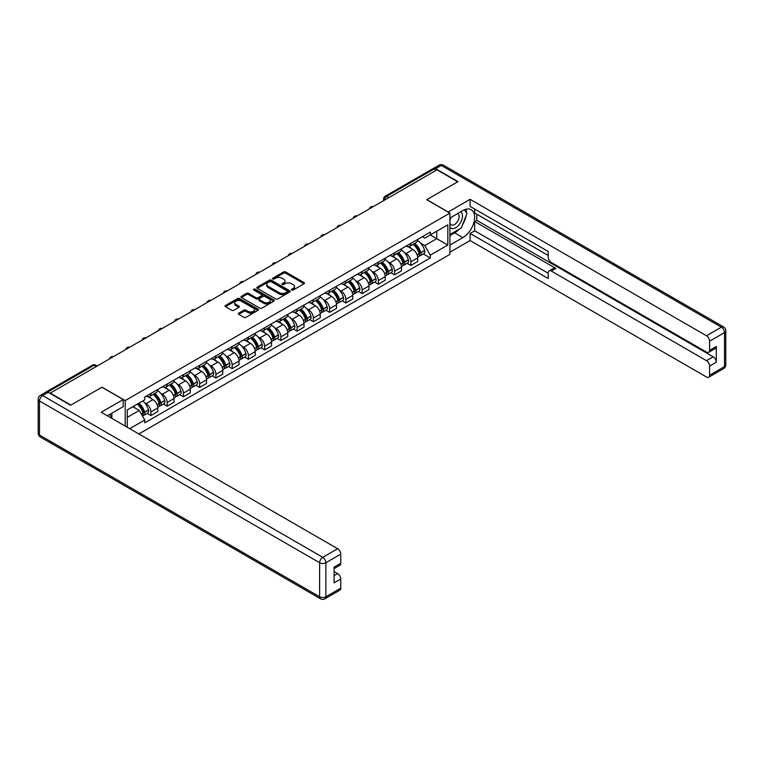 <?xml version="1.0" encoding="UTF-8"?>
<svg xmlns="http://www.w3.org/2000/svg" width="764" height="764" viewBox="0 0 764 764"><rect width="100%" height="100%" fill="white"/><g stroke="black" fill="none" stroke-linecap="round" stroke-linejoin="round"><path stroke-width="1.15" d="M291.743 290.034A1.012 0.583 0 0 0 293.175 290.034L304.034 283.759A1.442 0.831 0 0 0 304.454 283.167A1.442 0.831 0 0 0 304.034 282.575L285.631 271.955A1.442 0.831 0 0 0 283.587 271.955L272.729 278.23A1.012 0.583 0 0 0 274.161 279.051L275.565 278.239A4.622 2.674 0 0 1 282.107 278.239L283.645 279.127A4.622 2.674 0 0 1 285.001 281.018A4.622 2.674 0 0 1 283.645 282.9L282.241 283.711A1.012 0.583 0 0 0 283.664 284.542L285.077 283.731A4.622 2.674 0 0 1 291.619 283.731L293.147 284.619A4.622 2.674 0 0 1 294.503 286.5A4.622 2.674 0 0 1 293.147 288.391L291.743 289.203A1.012 0.583 0 0 0 291.743 290.034L291.743 289.203M238.721 313.144A1.442 0.831 0 0 0 238.292 313.737A1.442 0.831 0 0 0 238.721 314.329L243.878 317.308A1.442 0.831 0 0 0 245.922 317.308L257.984 310.346A1.442 0.831 0 0 0 258.413 309.754A1.442 0.831 0 0 0 257.984 309.162L239.59 298.543A1.442 0.831 0 0 0 237.547 298.543L225.485 305.504A1.442 0.831 0 0 0 225.055 306.097A1.442 0.831 0 0 0 225.485 306.689L231.712 310.289A1.442 0.831 0 0 0 233.755 310.289L238.922 307.309A1.442 0.831 0 0 0 239.342 306.717A1.442 0.831 0 0 0 238.922 306.125L235.828 304.339A3.868 2.235 0 0 1 234.701 302.764A3.868 2.235 0 0 1 237.088 300.701A3.868 2.235 0 0 1 241.3 301.178L253.409 308.178A3.868 2.235 0 0 1 254.546 309.754A3.868 2.235 0 0 1 252.158 311.817A3.868 2.235 0 0 1 247.947 311.33L245.922 310.165A1.442 0.831 0 0 0 243.878 310.165L238.721 313.144L238.721 314.329M125.2 400.575L101.975 387.167L70.947 405.082L50.223 393.126L436.989 169.828L457.703 181.794L426.675 199.71L449.901 213.118L125.2 400.575L125.2 426.073M275.67 298.953A1.442 0.831 0 0 0 277.714 298.953L289.776 291.991A1.442 0.831 0 0 0 290.196 291.399A1.442 0.831 0 0 0 289.776 290.807L271.373 280.187A1.442 0.831 0 0 0 269.329 280.187L257.267 287.149A1.442 0.831 0 0 0 256.847 287.741A1.442 0.831 0 0 0 257.267 288.334L275.67 298.953M254.145 290.244A1.012 0.583 0 0 1 255.176 290.387L255.176 289.184L273.884 299.985A1.442 0.831 0 0 1 274.305 300.577A1.442 0.831 0 0 1 273.884 301.169L261.823 308.131A1.442 0.831 0 0 1 259.77 308.131L241.376 297.511L246.533 294.551L246.533 293.347L241.376 296.327A1.442 0.831 0 0 0 240.956 296.919A1.442 0.831 0 0 0 241.376 297.511L241.376 296.327M246.533 294.551A1.442 0.831 0 0 1 248.577 294.551L248.577 293.347A1.442 0.831 0 0 0 246.533 293.347M248.577 293.347L256.045 297.654A1.442 0.831 0 0 0 258.089 297.654L261.508 295.678A1.442 0.831 0 0 0 261.937 295.085A1.442 0.831 0 0 0 261.508 294.503L253.743 290.014A1.012 0.583 0 0 1 255.176 289.184M138.838 433.942L449.901 254.364L449.901 213.118M45.926 392.18A2.941 1.7 -120 0 0 45.515 392.314A2.941 1.7 -120 0 0 45.2 392.601M388.771 197.666L386.584 196.405A2.941 1.7 60 0 0 385.113 196.252L432.281 169.016A2.941 1.7 60 0 1 433.751 169.169L386.584 196.405A2.941 1.7 120 0 0 384.502 200.006L384.502 200.13M435.938 170.429L433.751 169.169M410.841 243.353A6.771 3.915 60 0 1 409.447 246.4L416.313 242.427A6.771 3.915 -120 0 0 417.717 239.39M404.318 252.521L406.056 253.514A6.771 3.915 60 0 1 410.851 261.813L417.717 257.85A6.771 3.915 -120 0 0 412.932 249.551L408.005 246.705M417.717 257.85L417.717 261.517L410.851 265.48L407.116 263.332M409.447 246.4A6.771 3.915 60 0 1 406.104 246.094M410.851 261.813L410.851 265.48M394.596 252.731A6.771 3.915 60 0 1 393.202 255.778L400.069 251.805A6.771 3.915 -120 0 0 401.472 248.768M390.872 272.71L394.596 274.859L401.472 270.895L401.472 267.228A6.771 3.915 -120 0 0 396.688 258.929L391.76 256.093M393.202 255.778A6.771 3.915 60 0 1 389.86 255.472M388.074 261.899L389.812 262.892A6.771 3.915 60 0 1 394.596 271.191L394.596 274.859M378.352 262.119A6.771 3.915 60 0 1 376.948 265.156L383.824 261.192A6.771 3.915 -120 0 0 385.228 258.146M374.627 282.088L378.352 284.237L385.228 280.273L385.228 276.606A6.771 3.915 -120 0 0 380.434 268.307L375.516 265.471M376.948 265.156A6.771 3.915 60 0 1 373.615 264.85M371.829 271.277L373.567 272.28A6.771 3.915 60 0 1 378.352 280.569L378.352 284.237M362.107 271.497A6.771 3.915 60 0 1 360.703 274.534L367.579 270.571A6.771 3.915 -120 0 0 368.983 267.524M358.383 291.466L362.107 293.624L368.983 289.651L368.983 285.984A6.771 3.915 -120 0 0 364.189 277.685L359.271 274.849M360.703 274.534A6.771 3.915 60 0 1 357.371 274.228M355.585 280.655L357.323 281.658A6.771 3.915 60 0 1 362.107 289.948L362.107 293.624M345.863 280.875A6.771 3.915 60 0 1 344.459 283.912L351.335 279.949A6.771 3.915 -120 0 0 352.739 276.902M342.138 300.844L345.863 303.002L352.739 299.03L352.739 295.362A6.771 3.915 -120 0 0 347.945 287.063L343.026 284.227M344.459 283.912A6.771 3.915 60 0 1 341.126 283.606M339.34 290.034L341.078 291.036A6.771 3.915 60 0 1 345.863 299.335L345.863 303.002M329.618 290.253A6.771 3.915 60 0 1 328.214 293.29L335.09 289.327A6.771 3.915 -120 0 0 336.494 286.28M325.894 310.222L329.618 312.38L336.494 308.408L336.494 304.74A6.771 3.915 -120 0 0 331.7 296.442L326.782 293.605M328.214 293.29A6.771 3.915 60 0 1 324.881 292.984M323.096 299.412L324.824 300.414A6.771 3.915 60 0 1 329.618 308.713L329.618 312.38M313.374 299.631A6.771 3.915 60 0 1 311.97 302.668L318.846 298.705A6.771 3.915 -120 0 0 320.25 295.668M309.649 319.61L313.374 321.759L320.25 317.786L320.25 314.119A6.771 3.915 -120 0 0 315.456 305.82L310.537 302.983M311.97 302.668A6.771 3.915 60 0 1 308.637 302.363M306.851 308.79L308.58 309.792A6.771 3.915 60 0 1 313.374 318.091L313.374 321.759M297.129 309.009A6.771 3.915 60 0 1 295.725 312.056L302.601 308.083A6.771 3.915 -120 0 0 304.005 305.046M293.405 328.988L297.129 331.137L304.005 327.164L304.005 323.497A6.771 3.915 -120 0 0 299.211 315.207L294.293 312.361M295.725 312.056A6.771 3.915 60 0 1 292.392 311.75M290.606 318.168L292.335 319.171A6.771 3.915 60 0 1 297.129 327.469L297.129 331.137M280.885 318.387A6.771 3.915 60 0 1 279.481 321.434L286.357 317.461A6.771 3.915 -120 0 0 287.761 314.424M277.16 338.366L280.885 340.515L287.761 336.552L287.761 332.884A6.771 3.915 -120 0 0 282.966 324.585L278.048 321.739M279.481 321.434A6.771 3.915 60 0 1 276.148 321.128M274.362 327.546L276.091 328.549A6.771 3.915 60 0 1 280.885 336.848L280.885 340.515M264.64 327.766A6.771 3.915 60 0 1 263.236 330.812L270.112 326.839A6.771 3.915 -120 0 0 271.507 323.802M260.906 347.744L264.64 349.893L271.507 345.93L271.507 342.262A6.771 3.915 -120 0 0 266.722 333.963L261.804 331.118M263.236 330.812A6.771 3.915 60 0 1 259.903 330.506M258.117 336.934L259.846 337.927A6.771 3.915 60 0 1 264.64 346.226L264.64 349.893M248.395 337.144A6.771 3.915 60 0 1 246.992 340.19L253.858 336.217A6.771 3.915 -120 0 0 255.262 333.18M244.661 357.122L248.395 359.271L255.262 355.308L255.262 351.641A6.771 3.915 -120 0 0 250.477 343.342L245.559 340.505M246.992 340.19A6.771 3.915 60 0 1 243.659 339.884M241.873 346.312L243.601 347.305A6.771 3.915 60 0 1 248.395 355.604L248.395 359.271M232.151 346.531A6.771 3.915 60 0 1 230.747 349.568L237.614 345.605A6.771 3.915 -120 0 0 239.017 342.558M228.417 366.5L232.151 368.649L239.017 364.686L239.017 361.019A6.771 3.915 -120 0 0 234.233 352.72L229.315 349.883M230.747 349.568A6.771 3.915 60 0 1 227.405 349.263M225.628 355.69L227.357 356.692A6.771 3.915 60 0 1 232.151 364.982L232.151 368.649M215.897 355.909A6.771 3.915 60 0 1 214.503 358.946L221.369 354.983A6.771 3.915 -120 0 0 222.773 351.937M212.172 375.878L215.906 378.037L222.773 374.064L222.773 370.397A6.771 3.915 -120 0 0 217.988 362.098L213.06 359.261M214.503 358.946A6.771 3.915 60 0 1 211.16 358.641M209.374 365.068L211.112 366.071A6.771 3.915 60 0 1 215.906 374.36L215.906 378.037M199.652 365.287A6.771 3.915 60 0 1 198.258 368.324L205.124 364.361A6.771 3.915 -120 0 0 206.528 361.315M195.928 385.257L199.652 387.415L206.528 383.442L206.528 379.775A6.771 3.915 -120 0 0 201.744 371.476L196.816 368.64M198.258 368.324A6.771 3.915 60 0 1 194.915 368.019M193.13 374.446L194.868 375.449A6.771 3.915 60 0 1 199.652 383.748L199.652 387.415M183.408 374.666A6.771 3.915 60 0 1 182.004 377.702L188.88 373.739A6.771 3.915 -120 0 0 190.284 370.693M179.683 394.635L183.408 396.793L190.284 392.82L190.284 389.153A6.771 3.915 -120 0 0 185.49 380.854L180.571 378.018M182.004 377.702A6.771 3.915 60 0 1 178.671 377.397M176.885 383.824L178.623 384.827A6.771 3.915 60 0 1 183.408 393.126L183.408 396.793M167.163 384.044A6.771 3.915 60 0 1 165.759 387.081L172.635 383.117A6.771 3.915 -120 0 0 174.039 380.08M163.439 404.022L167.163 406.171L174.039 402.198L174.039 398.531A6.771 3.915 -120 0 0 169.245 390.242L164.327 387.396M165.759 387.081A6.771 3.915 60 0 1 162.426 386.775M160.641 393.202L162.379 394.205A6.771 3.915 60 0 1 167.163 402.504L167.163 406.171M150.919 393.422A6.771 3.915 60 0 1 149.515 396.468L156.391 392.495A6.771 3.915 -120 0 0 157.795 389.459M147.194 413.4L150.919 415.549L157.795 411.576L157.795 407.909A6.771 3.915 -120 0 0 153.001 399.62L148.082 396.774M149.515 396.468A6.771 3.915 60 0 1 146.182 396.163M144.396 402.58L146.134 403.583A6.771 3.915 60 0 1 150.919 411.882L150.919 415.549M422.349 236.716L424.803 238.129L447.819 224.836L436.779 231.215L436.779 238.664L424.803 245.578L420.572 243.133M127.282 427.277L127.282 409.896L144.778 399.792L144.778 396.974L430.323 232.113L430.323 234.94L447.819 245.043L430.323 255.138L424.803 245.578M447.819 224.836L447.819 245.043M127.282 417.354L139.258 410.44L144.778 419.999L144.778 422.826L430.323 257.965L430.323 255.138M144.778 419.999L129.727 428.69M139.258 410.44L132.802 406.706M423.361 253.954L430.323 257.965M292.144 290.177L293.147 289.594A4.622 2.674 0 0 0 294.503 287.703L294.503 286.5M285.001 281.018L285.001 282.222A4.622 2.674 0 0 1 283.645 284.103L282.642 284.685M304.034 282.575L304.034 283.759L285.631 273.159A1.442 0.831 0 0 0 283.587 273.159L273.13 279.194M289.757 292.001L271.373 281.391A1.442 0.831 0 0 0 269.329 281.391L257.287 288.343M287.216 291.81A1.012 0.583 0 0 0 287.216 290.988L271.067 281.668A1.012 0.583 0 0 0 269.635 281.668L268.154 282.518A4.622 2.674 0 0 0 266.798 284.409A4.622 2.674 0 0 0 268.154 286.299L279.194 292.669A4.622 2.674 0 0 0 285.736 292.669L287.216 291.81L287.216 293.013A1.012 0.583 0 0 0 287.512 292.602L287.512 291.399M266.798 284.409L266.798 285.612A4.622 2.674 0 0 0 268.154 287.503L268.154 286.299M287.216 293.013L285.736 293.873A4.622 2.674 0 0 1 279.194 293.873L268.154 287.503M248.577 294.551L256.045 298.858A1.442 0.831 0 0 0 258.089 298.858L261.508 296.881A1.442 0.831 0 0 0 261.937 296.289L261.937 295.085M255.176 290.387L273.865 301.178M263.79 302.124A3.868 2.235 0 0 0 268.002 302.611A3.868 2.235 0 0 0 270.389 300.548A3.868 2.235 0 0 0 269.253 298.972L264.984 296.508A1.442 0.831 0 0 0 262.94 296.508L259.521 298.485A1.442 0.831 0 0 0 259.091 299.077A1.442 0.831 0 0 0 259.521 299.66L263.79 302.124L263.79 303.327A3.868 2.235 0 0 0 268.002 303.814A3.868 2.235 0 0 0 270.389 301.751L270.389 300.548M259.091 299.077L259.091 300.271A1.442 0.831 0 0 0 259.521 300.863L259.521 299.66M263.79 303.327L259.521 300.863M254.546 309.754L254.546 310.958A3.868 2.235 0 0 1 252.158 313.02A3.868 2.235 0 0 1 247.947 312.533L245.922 311.368A1.442 0.831 0 0 0 243.878 311.368L238.74 314.338M234.701 302.764L234.701 303.967A3.868 2.235 0 0 0 235.828 305.543L235.828 304.339M238.903 307.319L235.828 305.543M257.965 310.356L239.59 299.746A1.442 0.831 0 0 0 237.547 299.746L225.504 306.698M413.4 244.108A9.283 5.358 60 0 1 413.448 244.136A9.283 5.358 60 0 1 419.551 252.464L419.608 252.655A1.805 1.041 60 0 1 419.321 254.068A1.805 1.041 60 0 1 419.283 254.097M412.999 244.346A11.193 6.465 60 0 1 419.149 253.581L419.207 253.772A3.715 2.149 60 0 1 418.615 256.694L417.688 257.229M419.255 255.873A3.715 2.149 -120 0 0 420.276 255.73A3.715 2.149 -120 0 0 420.868 252.808L420.811 252.617A11.193 6.465 -120 0 0 414.661 243.382M417.574 240.574A11.193 6.465 60 0 1 424.612 250.42L424.669 250.621A3.715 2.149 60 0 1 424.087 253.533L420.276 255.73M409.179 246.524A11.193 6.465 60 0 1 411.519 248.73M416.963 248.749L418.385 249.57M448.124 212.096L470.099 199.289L706.49 335.768L721.378 327.164L441.258 165.435L435.633 168.682L458.018 181.612L426.78 199.643L448.124 211.972M449.901 218.046L462.917 210.53A16.569 9.569 120 0 1 471.197 209.708A16.569 9.569 120 0 1 473.737 222.983A16.569 9.569 120 0 1 462.917 237.585L449.901 245.101M449.901 252.196L470.099 240.536L470.099 233.44L548.199 278.526L548.199 272.882A4.422 2.55 -120 0 1 549.115 270.857A4.422 2.55 -120 0 1 551.331 271.077L706.49 360.656L713.156 356.807A4.422 2.55 60 0 1 716.279 362.222L716.279 346.464A4.422 2.55 60 0 1 715.362 348.489L708.696 352.338A4.422 2.55 -120 0 0 709.613 350.313L709.613 341.174A4.422 2.55 -120 0 0 706.49 335.768M476.765 214.197L476.765 220.328L474.683 221.531L474.683 230.795L470.099 233.44M474.683 209.03L474.683 212.994L548.199 255.443M708.696 352.338A4.422 2.55 -120 0 1 706.49 352.118L551.331 262.539A4.422 2.55 -120 0 1 548.199 257.124L548.199 251.471L470.099 206.385L470.099 199.289M470.099 240.536L706.49 377.005A4.422 2.55 -120 0 0 708.696 377.225A4.422 2.55 -120 0 0 709.613 375.21L709.613 366.071A4.422 2.55 -120 0 0 706.49 360.656M435.633 168.682A4.422 2.55 -120 0 0 433.417 168.462A4.422 2.55 -120 0 0 432.949 168.892M474.683 221.531L555.905 268.431L551.331 271.077M476.765 220.328L713.156 356.807M474.683 230.795L548.199 273.235M549.115 270.857L553.699 268.212A4.422 2.55 60 0 1 555.905 268.431M449.901 235.598L454.685 232.839A16.569 9.569 120 0 0 459.279 229.105M462.564 224.769A16.569 9.569 120 0 0 466.135 215.572M466.403 212.612A16.569 9.569 120 0 0 465.992 209.231M48.237 392.343L42.622 395.59A4.422 2.55 -120 0 0 40.406 395.37L46.031 392.123A4.422 2.55 60 0 1 48.237 392.343L70.632 405.264L101.87 387.233L123.224 399.553L123.224 406.649L108.431 415.186A16.569 9.569 120 0 0 107.438 415.817M123.224 399.553L101.249 412.245L337.64 548.724A4.422 2.55 60 0 1 340.763 554.129L340.763 563.269A4.422 2.55 60 0 1 339.846 565.293L334.097 568.617M111.869 417.192L111.869 413.2M334.097 575.655L337.64 573.611A4.422 2.55 60 0 1 340.763 579.026L340.763 588.165A4.422 2.55 60 0 1 339.846 590.18L324.958 598.785A4.422 2.55 -120 0 0 325.875 596.76L340.763 588.165M340.763 563.269L334.097 567.117L334.097 582.875L340.763 579.026M337.64 573.611L334.097 571.567M449.901 227.242A9.569 5.529 120 0 0 457.512 226.421A9.569 5.529 120 0 0 462.497 216.002A9.569 5.529 120 0 0 460.759 211.771M450.703 217.578A9.569 5.529 120 0 0 449.901 219.306M449.901 222.505A6.551 3.782 120 0 0 451.218 224.874A6.551 3.782 120 0 0 456.27 223.117A6.551 3.782 120 0 0 459.126 216.518A6.551 3.782 120 0 0 457.77 213.519A6.551 3.782 120 0 0 457.751 213.509M451.237 217.272A6.551 3.782 120 0 0 449.901 221.197M464.416 209.775L466.976 213.414L461.351 227.911L450.111 234.395M109.873 414.355L112.279 418.615M397.156 253.495A9.283 5.358 60 0 1 397.204 253.514A9.283 5.358 60 0 1 403.306 261.842L403.363 262.033A1.805 1.041 60 0 1 403.077 263.456A1.805 1.041 60 0 1 403.039 263.475M396.755 253.724A11.193 6.465 60 0 1 402.905 262.959L402.953 263.15A3.715 2.149 60 0 1 402.37 266.073L401.444 266.607M403.01 265.251A3.715 2.149 -120 0 0 404.032 265.108A3.715 2.149 -120 0 0 404.624 262.186L404.567 261.995A11.193 6.465 -120 0 0 398.416 252.76M401.329 249.962A11.193 6.465 60 0 1 408.368 259.808L408.425 259.999A3.715 2.149 60 0 1 407.833 262.911L404.032 265.108M392.935 255.911A11.193 6.465 60 0 1 395.274 258.117M400.708 258.127L402.141 258.948M380.911 262.873A9.283 5.358 60 0 1 380.959 262.892A9.283 5.358 60 0 1 387.061 271.22L387.119 271.411A1.805 1.041 60 0 1 386.832 272.834A1.805 1.041 60 0 1 386.794 272.853M380.51 263.102A11.193 6.465 60 0 1 386.66 272.337L386.708 272.528A3.715 2.149 60 0 1 386.126 275.451L385.199 275.985M386.756 274.629A3.715 2.149 -120 0 0 387.787 274.486A3.715 2.149 -120 0 0 388.379 271.573L388.322 271.373A11.193 6.465 -120 0 0 382.172 262.138M385.085 259.34A11.193 6.465 60 0 1 392.123 269.186L392.18 269.377A3.715 2.149 60 0 1 391.588 272.299L387.787 274.486M376.69 265.289A11.193 6.465 60 0 1 379.03 267.495M384.464 267.505L385.896 268.336M364.667 272.251A9.283 5.358 60 0 1 364.714 272.28A9.283 5.358 60 0 1 370.817 280.598L370.874 280.799A1.805 1.041 60 0 1 370.588 282.212A1.805 1.041 60 0 1 370.55 282.231M364.256 272.481A11.193 6.465 60 0 1 370.416 281.715L370.464 281.906A3.715 2.149 60 0 1 369.881 284.829L368.955 285.364M370.511 284.007A3.715 2.149 -120 0 0 371.543 283.864A3.715 2.149 -120 0 0 372.135 280.951L372.078 280.76A11.193 6.465 -120 0 0 365.927 271.526M368.84 268.718A11.193 6.465 60 0 1 375.878 278.564L375.936 278.755A3.715 2.149 60 0 1 375.344 281.677L371.543 283.864M360.446 274.668A11.193 6.465 60 0 1 362.785 276.874M368.219 276.883L369.652 277.714M348.422 281.629A9.283 5.358 60 0 1 348.47 281.658A9.283 5.358 60 0 1 354.572 289.976L354.63 290.177A1.805 1.041 60 0 1 354.343 291.59A1.805 1.041 60 0 1 354.305 291.609M348.012 281.859A11.193 6.465 60 0 1 354.162 291.094L354.219 291.294A3.715 2.149 60 0 1 353.637 294.207L352.71 294.742M354.267 293.386A3.715 2.149 -120 0 0 355.298 293.252A3.715 2.149 -120 0 0 355.89 290.33L355.833 290.139A11.193 6.465 -120 0 0 349.683 280.904M352.596 278.096A11.193 6.465 60 0 1 359.634 287.942L359.691 288.133A3.715 2.149 60 0 1 359.099 291.055L355.298 293.252M344.201 284.046A11.193 6.465 60 0 1 346.531 286.252M351.975 286.271L353.407 287.092M332.178 291.008A9.283 5.358 60 0 1 332.225 291.036A9.283 5.358 60 0 1 338.328 299.364L338.385 299.555A1.805 1.041 60 0 1 338.099 300.968A1.805 1.041 60 0 1 338.06 300.987M331.767 291.246A11.193 6.465 60 0 1 337.917 300.481L337.974 300.672A3.715 2.149 60 0 1 337.392 303.585L336.466 304.12M338.022 302.764A3.715 2.149 -120 0 0 339.054 302.63A3.715 2.149 -120 0 0 339.646 299.708L339.588 299.517A11.193 6.465 -120 0 0 333.438 290.282M336.351 287.474A11.193 6.465 60 0 1 343.389 297.32L343.447 297.511A3.715 2.149 60 0 1 342.855 300.433L339.054 302.63M327.957 293.424A11.193 6.465 60 0 1 330.287 295.63M335.73 295.649L337.163 296.47M315.933 300.386A9.283 5.358 60 0 1 315.981 300.414A9.283 5.358 60 0 1 322.083 308.742L322.141 308.933A1.805 1.041 60 0 1 321.854 310.346A1.805 1.041 60 0 1 321.806 310.365M315.522 300.624A11.193 6.465 60 0 1 321.673 309.859L321.73 310.05A3.715 2.149 60 0 1 321.147 312.973L320.221 313.498M321.778 312.142A3.715 2.149 -120 0 0 322.809 312.008A3.715 2.149 -120 0 0 323.401 309.086L323.344 308.895A11.193 6.465 -120 0 0 317.194 299.66M320.106 296.852A11.193 6.465 60 0 1 327.145 306.698L327.202 306.889A3.715 2.149 60 0 1 326.61 309.812L322.809 312.008M311.702 302.802A11.193 6.465 60 0 1 314.042 305.008M319.486 305.027L320.909 305.848M299.689 309.764A9.283 5.358 60 0 1 299.736 309.792A9.283 5.358 60 0 1 305.839 318.12L305.896 318.311A1.805 1.041 60 0 1 305.61 319.724A1.805 1.041 60 0 1 305.562 319.753M299.278 310.003A11.193 6.465 60 0 1 305.428 319.237L305.485 319.428A3.715 2.149 60 0 1 304.893 322.351L303.976 322.886M305.533 321.529A3.715 2.149 -120 0 0 306.565 321.386A3.715 2.149 -120 0 0 307.147 318.464L307.099 318.273A11.193 6.465 -120 0 0 300.949 309.038M303.862 306.23A11.193 6.465 60 0 1 310.9 316.076L310.948 316.267A3.715 2.149 60 0 1 310.365 319.19L306.565 321.386M295.458 312.18A11.193 6.465 60 0 1 297.798 314.386M303.241 314.405L304.664 315.226M283.444 319.142A9.283 5.358 60 0 1 283.482 319.171A9.283 5.358 60 0 1 289.594 327.498L289.642 327.689A1.805 1.041 60 0 1 289.365 329.103A1.805 1.041 60 0 1 289.317 329.131M283.033 319.381A11.193 6.465 60 0 1 289.184 328.615L289.241 328.806A3.715 2.149 60 0 1 288.649 331.729L287.732 332.264M289.289 330.907A3.715 2.149 -120 0 0 290.32 330.764A3.715 2.149 -120 0 0 290.903 327.842L290.855 327.651A11.193 6.465 -120 0 0 284.705 318.416M287.617 315.608A11.193 6.465 60 0 1 294.656 325.454L294.703 325.645A3.715 2.149 60 0 1 294.121 328.568L290.32 330.764M279.213 321.558A11.193 6.465 60 0 1 281.553 323.764M286.997 323.783L288.42 324.604M267.19 328.52A9.283 5.358 60 0 1 267.238 328.549A9.283 5.358 60 0 1 273.35 336.876L273.397 337.067A1.805 1.041 60 0 1 273.12 338.49A1.805 1.041 60 0 1 273.073 338.509M266.789 328.759A11.193 6.465 60 0 1 272.939 337.994L272.996 338.185A3.715 2.149 60 0 1 272.404 341.107L271.478 341.642M273.044 340.286A3.715 2.149 -120 0 0 274.075 340.142A3.715 2.149 -120 0 0 274.658 337.22L274.61 337.029A11.193 6.465 -120 0 0 268.451 327.794M271.373 324.986A11.193 6.465 60 0 1 278.411 334.833L278.459 335.033A3.715 2.149 60 0 1 277.876 337.946L274.075 340.142M262.969 330.936A11.193 6.465 60 0 1 265.309 333.142M270.752 333.161L272.175 333.983M250.945 337.908A9.283 5.358 60 0 1 250.993 337.927A9.283 5.358 60 0 1 257.105 346.254L257.153 346.445A1.805 1.041 60 0 1 256.866 347.868A1.805 1.041 60 0 1 256.828 347.887M250.544 338.137A11.193 6.465 60 0 1 256.694 347.372L256.752 347.563A3.715 2.149 60 0 1 256.16 350.485L255.233 351.02M256.799 349.664A3.715 2.149 -120 0 0 257.831 349.52A3.715 2.149 -120 0 0 258.413 346.598L258.356 346.407A11.193 6.465 -120 0 0 252.206 337.172M255.128 334.374A11.193 6.465 60 0 1 262.157 344.22L262.214 344.411A3.715 2.149 60 0 1 261.632 347.324L257.831 349.52M246.724 340.324A11.193 6.465 60 0 1 249.064 342.53M254.507 342.539L255.93 343.361M234.701 347.286A9.283 5.358 60 0 1 234.749 347.305A9.283 5.358 60 0 1 240.851 355.632L240.908 355.823A1.805 1.041 60 0 1 240.622 357.246A1.805 1.041 60 0 1 240.584 357.266M234.3 347.515A11.193 6.465 60 0 1 240.45 356.75L240.507 356.941A3.715 2.149 60 0 1 239.915 359.863L238.989 360.398M240.555 359.042A3.715 2.149 -120 0 0 241.586 358.899A3.715 2.149 -120 0 0 242.169 355.986L242.112 355.785A11.193 6.465 -120 0 0 235.961 346.55M238.884 343.752A11.193 6.465 60 0 1 245.912 353.598L245.97 353.789A3.715 2.149 60 0 1 245.387 356.712L241.586 358.899M230.48 349.702A11.193 6.465 60 0 1 232.819 351.908M238.263 351.917L239.686 352.748M218.456 356.664A9.283 5.358 60 0 1 218.504 356.692A9.283 5.358 60 0 1 224.606 365.011L224.664 365.211A1.805 1.041 60 0 1 224.377 366.624A1.805 1.041 60 0 1 224.339 366.644M218.055 356.893A11.193 6.465 60 0 1 224.205 366.128L224.263 366.319A3.715 2.149 60 0 1 223.671 369.241L222.744 369.776M224.31 368.42A3.715 2.149 -120 0 0 225.342 368.277A3.715 2.149 -120 0 0 225.924 365.364L225.867 365.173A11.193 6.465 -120 0 0 219.717 355.938M222.63 353.13A11.193 6.465 60 0 1 229.668 362.976L229.725 363.167A3.715 2.149 60 0 1 229.143 366.09L225.342 368.277M214.235 359.08A11.193 6.465 60 0 1 216.575 361.286M222.018 361.296L223.441 362.126M202.212 366.042A9.283 5.358 60 0 1 202.259 366.071A9.283 5.358 60 0 1 208.362 374.389L208.419 374.589A1.805 1.041 60 0 1 208.133 376.003A1.805 1.041 60 0 1 208.095 376.022M201.811 366.271A11.193 6.465 60 0 1 207.961 375.506L208.009 375.707A3.715 2.149 60 0 1 207.426 378.619L206.5 379.154M208.066 377.798A3.715 2.149 -120 0 0 209.088 377.664A3.715 2.149 -120 0 0 209.68 374.742L209.623 374.551A11.193 6.465 -120 0 0 203.472 365.316M206.385 362.508A11.193 6.465 60 0 1 213.423 372.354L213.481 372.546A3.715 2.149 60 0 1 212.889 375.468L209.088 377.664M197.991 368.458A11.193 6.465 60 0 1 200.33 370.664M205.764 370.683L207.197 371.505M185.967 375.42A9.283 5.358 60 0 1 186.015 375.449A9.283 5.358 60 0 1 192.117 383.776L192.175 383.967A1.805 1.041 60 0 1 191.888 385.381A1.805 1.041 60 0 1 191.85 385.4M185.566 375.659A11.193 6.465 60 0 1 191.716 384.894L191.764 385.085A3.715 2.149 60 0 1 191.181 387.997L190.255 388.532M191.812 387.176A3.715 2.149 -120 0 0 192.843 387.042A3.715 2.149 -120 0 0 193.435 384.12L193.378 383.929A11.193 6.465 -120 0 0 187.228 374.694M190.14 371.887A11.193 6.465 60 0 1 197.179 381.733L197.236 381.924A3.715 2.149 60 0 1 196.644 384.846L192.843 387.042M181.746 377.836A11.193 6.465 60 0 1 184.086 380.042M189.52 380.061L190.952 380.883M169.723 384.798A9.283 5.358 60 0 1 169.77 384.827A9.283 5.358 60 0 1 175.873 393.154L175.93 393.345A1.805 1.041 60 0 1 175.644 394.759A1.805 1.041 60 0 1 175.605 394.778M169.312 385.037A11.193 6.465 60 0 1 175.472 394.272L175.519 394.463A3.715 2.149 60 0 1 174.937 397.385L174.011 397.91M175.567 396.554A3.715 2.149 -120 0 0 176.599 396.421A3.715 2.149 -120 0 0 177.191 393.498L177.133 393.307A11.193 6.465 -120 0 0 170.983 384.072M173.896 381.265A11.193 6.465 60 0 1 180.934 391.111L180.992 391.302A3.715 2.149 60 0 1 180.399 394.224L176.599 396.421M165.501 387.214A11.193 6.465 60 0 1 167.841 389.42M173.275 389.439L174.708 390.261M153.478 394.176A9.283 5.358 60 0 1 153.526 394.205A9.283 5.358 60 0 1 159.628 402.532L159.686 402.723A1.805 1.041 60 0 1 159.399 404.137A1.805 1.041 60 0 1 159.361 404.166M153.067 394.415A11.193 6.465 60 0 1 159.218 403.65L159.275 403.841A3.715 2.149 60 0 1 158.692 406.763L157.766 407.298M159.323 405.942A3.715 2.149 -120 0 0 160.354 405.799A3.715 2.149 -120 0 0 160.946 402.876L160.889 402.685A11.193 6.465 -120 0 0 154.739 393.45M157.651 390.643A11.193 6.465 60 0 1 164.69 400.489L164.747 400.68A3.715 2.149 60 0 1 164.155 403.602L160.354 405.799M149.257 396.592A11.193 6.465 60 0 1 151.587 398.798M157.031 398.818L158.463 399.639M137.73 403.86A9.283 5.358 60 0 1 143.384 411.911L143.441 412.102A1.805 1.041 60 0 1 143.155 413.515A1.805 1.041 60 0 1 143.116 413.544M137.262 404.137A11.193 6.465 60 0 1 142.973 413.028L143.03 413.219A3.715 2.149 60 0 1 142.524 416.093M143.078 415.32A3.715 2.149 -120 0 0 144.109 415.177A3.715 2.149 -120 0 0 144.702 412.254L144.644 412.063A11.193 6.465 -120 0 0 138.924 403.172M142.725 400.976A11.193 6.465 60 0 1 148.445 409.867L148.502 410.058A3.715 2.149 60 0 1 147.91 412.98L144.109 415.177M133.461 406.333A11.193 6.465 60 0 1 135.343 408.177M140.786 408.196L142.219 409.017M384.607 200.072L384.502 200.006A2.941 1.7 0 0 1 383.633 198.802L383.633 200.626M167.163 402.504L174.039 398.531M183.408 393.126L190.284 389.153M199.652 383.748L206.528 379.775M215.906 374.36L222.773 370.397M232.151 364.982L239.017 361.019M248.395 355.604L255.262 351.641M264.64 346.226L271.507 342.262M280.885 336.848L287.761 332.884M297.129 327.469L304.005 323.497M313.374 318.091L320.25 314.119M329.618 308.713L336.494 304.74M345.863 299.335L352.739 295.362M362.107 289.948L368.983 285.984M378.352 280.569L385.228 276.606M394.596 271.191L401.472 267.228M150.919 411.882L157.795 407.909M146.134 403.583L153.001 399.62M162.379 394.205L169.245 390.242M178.623 384.827L185.49 380.854M194.868 375.449L201.744 371.476M211.112 366.071L217.988 362.098M227.357 356.692L234.233 352.72M243.601 347.305L250.477 343.342M259.846 337.927L266.722 333.963M276.091 328.549L282.966 324.585M292.335 319.171L299.211 315.207M308.58 309.792L315.456 305.82M324.824 300.414L331.7 296.442M341.078 291.036L347.945 287.063M357.323 281.658L364.189 277.685M373.567 272.28L380.434 268.307M389.812 262.892L396.688 258.929M406.056 253.514L412.932 249.551M373.071 206.729A2.941 1.7 120 0 0 371.772 207.474M356.826 216.107A2.941 1.7 120 0 0 355.527 216.861M340.582 225.485A2.941 1.7 120 0 0 339.283 226.239M324.337 234.863A2.941 1.7 120 0 0 323.029 235.618M308.093 244.241A2.941 1.7 120 0 0 306.784 244.996M291.838 253.619A2.941 1.7 120 0 0 290.54 254.374M275.594 262.997A2.941 1.7 120 0 0 274.295 263.752M259.349 272.385A2.941 1.7 120 0 0 258.051 273.13M243.105 281.763A2.941 1.7 120 0 0 241.806 282.508M226.86 291.141A2.941 1.7 120 0 0 225.561 291.886M210.616 300.519A2.941 1.7 120 0 0 209.317 301.274M194.371 309.897A2.941 1.7 120 0 0 193.072 310.652M178.127 319.276A2.941 1.7 120 0 0 176.828 320.03M161.882 328.654A2.941 1.7 120 0 0 160.583 329.408M145.637 338.032A2.941 1.7 120 0 0 144.339 338.786M129.393 347.41A2.941 1.7 120 0 0 128.085 348.164M113.148 356.798A2.941 1.7 120 0 0 111.84 357.542M96.35 366.491L94.163 365.23L47.664 392.075M97.219 365.994L95.643 365.077A2.941 1.7 120 0 0 94.163 365.23A2.941 1.7 60 0 0 92.692 365.077L45.515 392.314M293.147 289.594L293.147 288.391M282.241 284.542L282.241 283.711M283.645 284.103L283.645 282.9M272.729 279.051L272.729 278.23M283.587 273.159L283.587 271.955M285.631 273.159L285.631 271.955M257.267 288.334L257.267 287.149M269.329 281.391L269.329 280.187M271.373 281.391L271.373 280.187M289.776 291.991L289.776 290.807M279.194 293.873L279.194 292.669M285.736 293.873L285.736 292.669M256.045 298.858L256.045 297.654M258.089 298.858L258.089 297.654M261.508 296.881L261.508 295.678M273.884 301.169L273.884 299.985M243.878 311.368L243.878 310.165M245.922 311.368L245.922 310.165M247.947 312.533L247.947 311.33M238.922 307.309L238.922 306.125M225.485 306.689L225.485 305.504M237.547 299.746L237.547 298.543M239.59 299.746L239.59 298.543M257.984 310.346L257.984 309.162M417.163 254.947L419.207 253.772M420.868 252.808L424.669 250.621M420.811 252.617L424.612 250.42M419.14 253.572L419.694 253.247M417.096 254.765L419.149 253.581M709.613 350.313L716.279 346.464M716.279 362.222L709.613 366.071M709.613 375.21L724.501 366.605L724.501 332.579L709.613 341.174M454.685 232.839L462.917 237.585M724.501 366.605A4.422 2.55 60 0 1 723.594 368.63A4.422 4.422 0 0 0 725.8 364.8A4.422 2.55 180 0 1 724.501 366.605M724.501 332.579A4.422 2.55 0 0 0 725.8 330.774A4.422 4.422 0 0 0 723.594 326.944A4.422 2.55 -60 0 0 721.378 327.164A4.422 2.55 60 0 1 724.501 332.579M433.417 168.462L439.042 165.215A4.422 2.55 60 0 1 441.258 165.435A4.422 2.55 -60 0 1 443.464 165.215L723.594 326.944M40.406 395.37A4.422 4.422 0 0 0 38.2 399.2A4.422 2.55 180 0 0 39.499 400.995A4.422 2.55 -60 0 1 42.622 395.59L322.742 557.319A4.422 2.55 -60 0 0 319.619 562.734L39.499 400.995L39.499 435.031L319.619 596.76L319.619 562.734A4.422 2.55 0 0 0 325.875 562.734L325.875 596.76A4.422 2.55 180 0 1 319.619 596.76A4.422 2.55 -60 0 0 320.536 598.785A4.422 4.422 0 0 0 324.958 598.785M340.763 554.129L325.875 562.734A4.422 2.55 -120 0 0 322.742 557.319L337.64 548.724M40.406 437.056A4.422 2.55 -60 0 1 39.499 435.031A4.422 2.55 0 0 1 38.2 433.226A4.422 4.422 0 0 0 40.406 437.056L320.536 598.785M400.919 264.325L402.953 263.15M404.624 262.186L408.425 259.999M404.567 261.995L408.368 259.808M400.852 264.143L403.449 262.625M384.674 273.703L386.708 272.528M388.379 271.573L392.18 269.377M388.322 271.373L392.123 269.186M386.651 272.328L387.205 272.003M384.607 273.522L386.66 272.337M368.429 283.091L370.464 281.906M372.135 280.951L375.936 278.755M372.078 280.76L375.878 278.564M368.363 282.9L370.96 281.381M352.185 292.469L354.219 291.294M355.89 290.33L359.691 288.133M355.833 290.139L359.634 287.942M352.118 292.278L354.716 290.759M335.94 301.847L337.974 300.672M339.646 299.708L343.447 297.511M339.588 299.517L343.389 297.32M337.917 300.462L338.471 300.147M335.873 301.656L337.917 300.481M319.696 311.225L321.73 310.05M323.401 309.086L327.202 306.889M323.344 308.895L327.145 306.698M319.629 311.043L322.227 309.525M303.451 320.603L305.485 319.428M307.147 318.464L310.948 316.267M307.099 318.273L310.9 316.076M305.428 319.218L305.982 318.903M303.384 320.422L305.428 319.237M287.207 329.981L289.241 328.806M290.903 327.842L294.703 325.645M290.855 327.651L294.656 325.454M287.14 329.8L289.737 328.281M270.962 339.359L272.996 338.185M274.658 337.22L278.459 335.033M274.61 337.029L278.411 334.833M270.886 339.178L273.493 337.659M254.718 348.737L256.752 347.563M258.413 346.598L262.214 344.411M258.356 346.407L262.157 344.22M254.641 348.556L257.248 347.037M238.463 358.115L240.507 356.941M242.169 355.986L245.97 353.789M242.112 355.785L245.912 353.598M240.44 356.74L240.994 356.416M238.397 357.934L240.45 356.75M222.219 367.503L224.263 366.319M225.924 365.364L229.725 363.167M225.867 365.173L229.668 362.976M224.196 366.118L224.75 365.794M222.152 367.312L224.205 366.128M205.974 376.881L208.009 375.707M209.68 374.742L213.481 372.546M209.623 374.551L213.423 372.354M205.908 376.69L208.505 375.172M189.73 386.259L191.764 385.085M193.435 384.12L197.236 381.924M193.378 383.929L197.179 381.733M191.707 384.875L192.261 384.559M189.663 386.068L191.716 384.894M173.485 395.637L175.519 394.463M177.191 393.498L180.992 391.302M177.133 393.307L180.934 391.111M173.418 395.456L176.016 393.938M157.241 405.016L159.275 403.841M160.946 402.876L164.747 400.68M160.889 402.685L164.69 400.489M157.174 404.834L159.772 403.316M141.407 414.155L143.03 413.219M144.702 412.254L148.502 410.058M144.644 412.063L148.445 409.867M142.973 413.009L143.527 412.694M141.311 413.993L142.973 413.028M373.319 206.586A2.941 2.941 0 0 0 369.537 208.763M357.074 215.964A2.941 2.941 0 0 0 353.293 218.141M340.83 225.342A2.941 2.941 0 0 0 337.048 227.519M324.585 234.72A2.941 2.941 0 0 0 320.804 236.897M308.341 244.098A2.941 2.941 0 0 0 304.559 246.285M292.096 253.476A2.941 2.941 0 0 0 288.314 255.663M275.852 262.854A2.941 2.941 0 0 0 272.07 265.041M259.598 272.232A2.941 2.941 0 0 0 255.825 274.419M243.353 281.62A2.941 2.941 0 0 0 239.581 283.797M227.109 290.998A2.941 2.941 0 0 0 223.336 293.175M210.864 300.376A2.941 2.941 0 0 0 207.092 302.554M194.619 309.754A2.941 2.941 0 0 0 190.838 311.932M178.375 319.132A2.941 2.941 0 0 0 174.593 321.31M162.13 328.51A2.941 2.941 0 0 0 158.349 330.697M145.886 337.889A2.941 2.941 0 0 0 142.104 340.076M129.641 347.267A2.941 2.941 0 0 0 125.859 349.454M113.397 356.645A2.941 2.941 0 0 0 109.615 358.832M95.643 365.077A2.941 2.941 0 0 0 92.692 365.077M385.113 196.252A2.941 2.941 0 0 0 383.633 198.802M708.696 377.225L723.594 368.63M725.8 364.8L725.8 330.774M443.464 165.215A4.422 4.422 0 0 0 439.042 165.215M38.2 399.2L38.2 433.226"/></g></svg>
